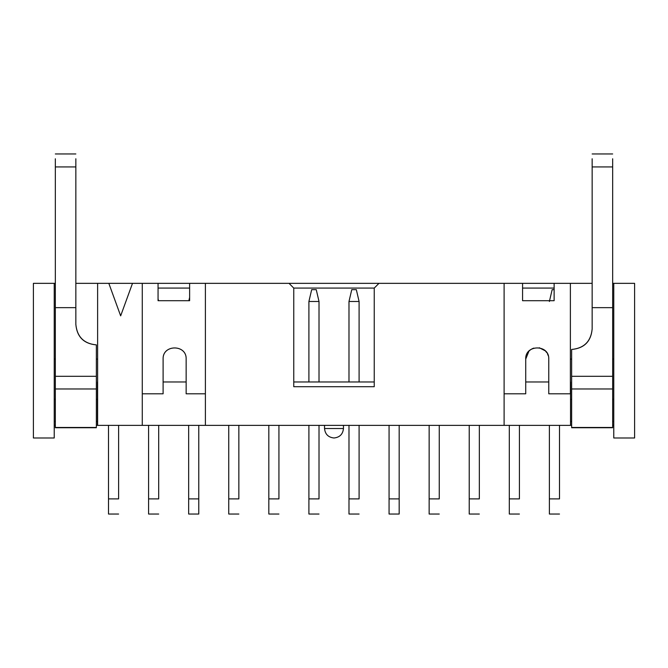 <?xml version="1.0" encoding="UTF-8"?>
<svg xmlns="http://www.w3.org/2000/svg" width="668" height="668" viewBox="0 0 668 668"><rect width="100%" height="100%" fill="white"/><g stroke="black" fill="none" stroke-linecap="round" stroke-linejoin="round"><path stroke-width="1" d="M324.531 428.522L324.531 425.366L324.531 428.522L343.469 428.522L343.469 425.366L343.469 428.522C342.868 434.225 339.711 437.381 334 437.991C328.289 437.381 325.132 434.225 324.531 428.522C325.132 434.225 328.289 437.381 334 437.991C339.711 437.381 342.868 434.225 343.469 428.522L324.531 428.522M374.239 288.083L378.973 283.349L289.027 283.349L293.761 288.083L293.761 386.705L374.239 386.705L374.239 288.083L374.239 386.705L293.761 386.705L293.761 288.083L374.239 288.083L293.761 288.083L289.027 283.349L205.393 283.349L205.393 425.366L504.106 425.366L504.106 283.349L378.973 283.349L374.239 288.083M374.239 381.971L293.761 381.971L374.239 381.971M158.057 288.083L189.62 288.083L158.057 288.083M522.568 288.083L554.123 288.083L522.568 288.083M554.123 283.349L504.106 283.349L522.568 283.349L522.568 300.709L522.568 283.349L554.123 283.349L554.123 300.709L522.568 300.709L554.123 300.709L554.123 283.349L570.38 283.349L554.123 283.349M189.62 283.349L132.498 283.349L120.657 315.864L108.826 283.349L97.62 283.349L97.62 425.366L97.62 283.349L108.826 283.349L120.657 315.864L132.498 283.349L108.826 283.349L142.276 283.349L142.276 425.366L142.276 283.349L158.057 283.349L158.057 300.709L158.057 283.349L189.62 283.349L189.62 300.709L158.057 300.709L189.62 300.709L189.62 283.349L205.393 283.349L189.62 283.349M163.109 381.971L186.147 381.971L163.109 381.971M525.724 381.971L548.762 381.971L525.724 381.971M33.4 437.991L33.4 283.349L33.4 437.991L54.225 437.991L54.225 283.349L33.4 283.349L54.225 283.349L54.225 437.991L33.4 437.991M97.62 425.366L142.276 425.366L97.62 425.366M142.276 393.803L163.109 393.803L163.109 359.092C162.391 344.229 186.856 344.229 186.147 359.092L186.147 393.803L205.393 393.803L186.147 393.803L186.147 359.092C186.856 344.229 162.391 344.229 163.109 359.092L163.109 393.803L142.276 393.803M504.106 393.803L525.724 393.803L525.724 359.092C525.006 344.229 549.472 344.229 548.762 359.092L548.762 393.803L570.38 393.803L570.38 283.349L592.157 283.349L570.38 283.349L570.38 393.803L548.762 393.803L548.762 359.092C549.388 344.237 525.09 344.237 525.724 359.092L525.724 393.803L504.106 393.803M613.775 437.991L613.775 283.349L613.775 437.991L634.6 437.991L634.6 283.349L613.775 283.349L634.6 283.349L634.6 437.991L613.775 437.991M97.461 425.366L96.359 425.366L97.461 425.366L97.461 381.971L97.461 425.366M55.335 425.366L54.225 425.366L55.335 425.366M613.775 425.366L612.665 425.366L613.775 425.366M571.641 425.366L142.276 425.366L205.393 425.366L205.393 283.349L504.106 283.349L504.106 425.366L571.641 425.366M54.225 421.416L55.335 421.416L54.225 421.416M96.359 421.416L97.461 421.416L96.359 421.416M97.461 399.33L96.359 399.33L97.461 399.33L97.461 421.416M55.335 399.33L54.225 399.33L55.335 399.33M186.147 359.092C186.781 344.237 162.474 344.237 163.109 359.092M548.704 357.973L548.762 359.092C549.472 344.229 525.006 344.229 525.724 359.092L528.964 351.076M529.048 350.992L530.818 349.523M531.912 348.88L533.765 348.111M539.285 347.752L545.255 350.817M545.338 350.892L546.783 352.646M547.451 353.756L548.219 355.61M613.775 399.33L612.665 399.33L613.775 399.33M571.641 399.33L570.539 399.33L571.641 399.33M570.539 421.416L571.641 421.416L570.539 421.416M612.665 421.416L613.775 421.416L612.665 421.416M570.539 381.971L570.539 425.366L570.539 381.971M54.225 283.349L55.335 283.349L54.225 283.349M75.843 283.349L97.62 283.349L75.843 283.349M612.665 283.349L613.775 283.349L612.665 283.349M54.225 359.092L55.335 359.092L54.225 359.092M96.359 359.092L97.62 359.092L96.359 359.092M570.38 359.092L571.641 359.092L570.38 359.092M612.665 359.092L613.775 359.092L612.665 359.092M55.335 427.47L55.335 158.775L55.335 427.47L55.335 426.869L55.335 427.47L96.359 427.47L55.335 427.47M75.843 158.775L75.843 324.372L75.843 307.647L55.335 307.647L75.843 307.647L75.843 166.925L55.335 166.925L75.843 166.925L75.843 158.775M592.157 328.948L592.157 158.775L592.157 328.948C590.938 341.406 584.099 348.245 571.641 349.464C584.183 348.329 591.021 341.49 592.157 328.948M612.665 158.775L612.665 427.47L612.665 307.647L592.157 307.647L612.665 307.647L612.665 166.925L592.157 166.925L612.665 166.925L612.665 158.775M96.359 426.869L96.359 388.976L55.335 388.976L96.359 388.976L96.359 376.309L55.335 376.309L96.359 376.309L96.359 344.888C83.901 343.669 77.062 336.831 75.843 324.372C76.979 336.914 83.817 343.753 96.359 344.888L96.359 426.869M571.641 427.47L571.641 349.464L571.641 376.309L612.665 376.309L571.641 376.309L571.641 388.976L612.665 388.976L571.641 388.976L571.641 427.47L612.665 427.47L571.641 427.47L571.641 426.869L571.641 427.47M612.665 426.869L612.665 427.47L612.665 426.869M118.612 498.896L118.612 425.366L118.612 498.896L108.508 498.896L108.508 425.366L108.508 498.896L118.612 498.896M108.508 514.043L108.508 498.896L108.508 514.043L118.612 514.043L108.508 514.043M158.692 498.896L158.692 425.366L158.692 498.896L148.588 498.896L148.588 425.366L148.588 498.896L158.692 498.896M148.588 514.043L148.588 498.896L148.588 514.043L158.692 514.043L148.588 514.043M198.772 425.366L198.772 514.043L198.772 425.366M188.668 514.043L188.668 425.366L188.668 498.896L198.772 498.896L188.668 498.896L188.668 514.043L198.772 514.043L188.668 514.043M238.852 498.896L238.852 425.366L238.852 498.896L228.748 498.896L228.748 425.366L228.748 498.896L238.852 498.896M228.748 514.043L228.748 498.896L228.748 514.043L238.852 514.043L228.748 514.043M359.092 498.896L359.092 425.366L359.092 498.896L348.988 498.896L348.988 425.366L348.988 498.896L359.092 498.896M348.988 514.043L348.988 498.896L348.988 514.043L359.092 514.043L348.988 514.043M319.012 498.896L319.012 425.366L319.012 498.896L308.908 498.896L308.908 425.366L308.908 498.896L319.012 498.896M308.908 514.043L308.908 498.896L308.908 514.043L319.012 514.043L308.908 514.043M278.932 498.896L278.932 425.366L278.932 498.896L268.828 498.896L268.828 425.366L268.828 498.896L278.932 498.896M268.828 514.043L268.828 498.896L268.828 514.043L278.932 514.043L268.828 514.043M439.252 498.896L439.252 425.366L439.252 498.896L429.148 498.896L429.148 425.366L429.148 498.896L439.252 498.896M429.148 514.043L429.148 498.896L429.148 514.043L439.252 514.043L429.148 514.043M479.332 498.896L479.332 425.366L479.332 498.896L469.228 498.896L469.228 425.366L469.228 498.896L479.332 498.896M469.228 514.043L469.228 498.896L469.228 514.043L479.332 514.043L469.228 514.043M519.412 498.896L519.412 425.366L519.412 498.896L509.308 498.896L509.308 425.366L509.308 498.896L519.412 498.896M509.308 514.043L509.308 498.896L509.308 514.043L519.412 514.043L509.308 514.043M559.492 498.896L559.492 425.366L559.492 498.896L549.388 498.896L549.388 425.366L549.388 498.896L559.492 498.896M549.388 514.043L549.388 498.896L549.388 514.043L559.492 514.043L549.388 514.043M389.068 514.043L389.068 425.366L389.068 498.896L399.172 498.896L399.172 425.366L399.172 514.043L389.068 514.043L399.172 514.043L399.172 498.896L389.068 498.896L389.068 514.043M319.012 301.493L319.012 381.971L319.012 301.493L308.908 301.493L308.908 381.971L308.908 301.493L319.012 301.493L316.248 289.661L319.012 301.493M359.092 301.493L359.092 381.971L359.092 301.493L348.988 301.493L348.988 381.971L348.988 301.493L359.092 301.493L356.328 289.661L359.092 301.493M316.248 289.661L311.672 289.661L308.908 301.493L311.672 289.661L316.248 289.661M356.328 289.661L351.752 289.661L348.988 301.493L351.752 289.661L356.328 289.661M189.62 297.435L188.852 300.709L189.62 297.435M158.057 298.788L158.508 300.709L158.057 298.788M554.123 289.661L552.152 289.661L549.388 301.493L552.152 289.661L554.123 289.661M96.359 427.729L55.335 427.729M55.335 153.957L75.843 153.957M612.665 153.957L592.157 153.957M612.665 427.729L571.641 427.729"/></g></svg>
